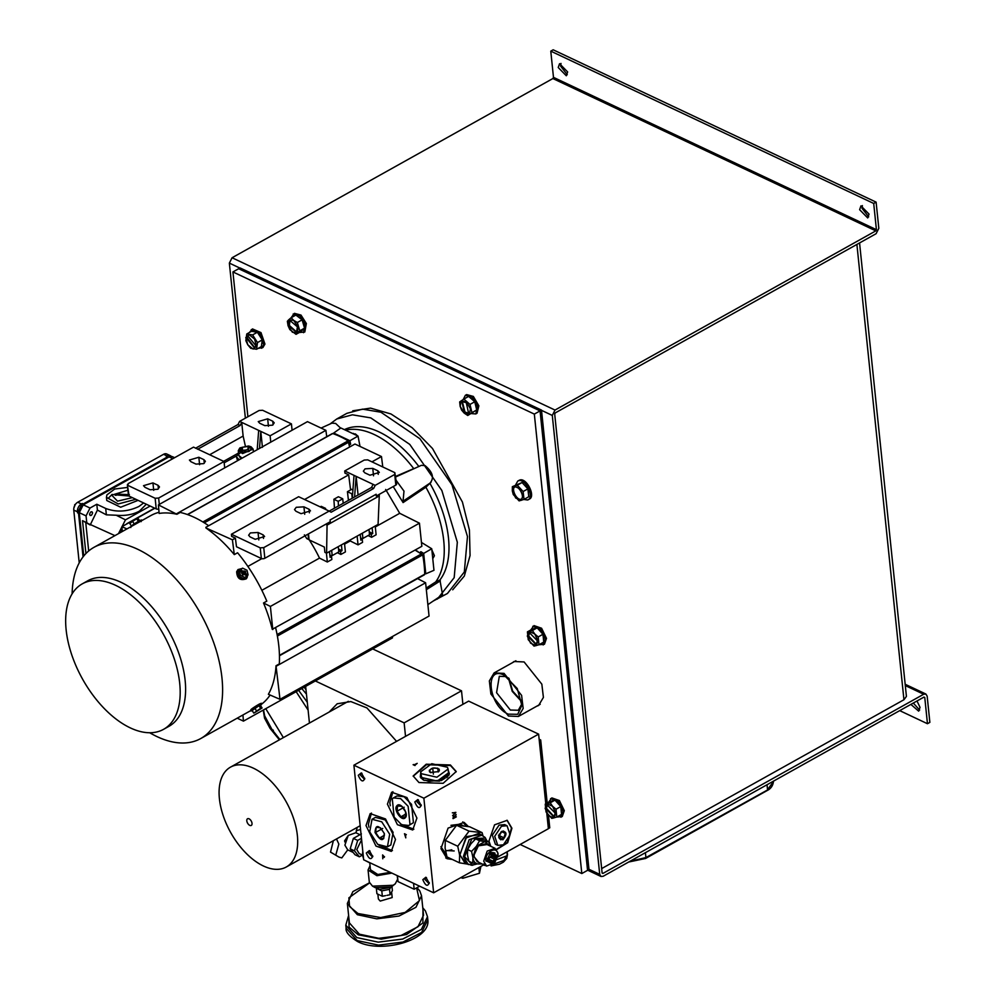 <?xml version="1.0" encoding="UTF-8"?>
<svg xmlns="http://www.w3.org/2000/svg" width="996" height="996" viewBox="0 0 996 996"><rect width="100%" height="100%" fill="white"/><g stroke="black" fill="none" stroke-linecap="round" stroke-linejoin="round"><path stroke-width="1.49" d="M240.21 452.881L239.463 453.591M251.166 446.893L253.133 449.134L242.538 453.591L238.293 450.665L238.779 455.446L242.065 458.172L238.779 455.446L240.945 458.795M330.186 555.905L332.079 555.594M332.34 555.519L334.743 554.174M333.361 840.711L330.523 852.103L339.038 857.12L330.523 852.103M359.992 834.698L355.809 832.731L348.239 835.42L344.89 845.143L347.729 849.874L341.815 857.905L339.038 857.12M336.499 838.956L338.852 844.073L335.901 854.643M356.008 832.818L357.166 827.415M345.014 842.155L344.591 840.873L348.127 835.544M361.461 838.308L357.676 840.425L354.501 850.87L359.369 856.809L355.062 854.78L350.194 848.829L353.368 838.395L361.399 833.913M357.676 840.425L353.368 838.395M354.501 850.87L350.194 848.829M359.369 856.809L362.469 855.078M361.61 839.753L356.792 849.588L359.158 853.522L362.532 855.103M362.781 851.07L362.544 855.253L363.565 858.714M364.897 860.37L369.74 862.872M386.834 870.716L384.269 869.508M379.414 867.217L385.464 870.292M390.258 872.334L377.82 874.488L370.45 869.757L369.74 862.661M391.889 873.106L376.924 875.696L368.059 869.994L370.039 865.736M368.059 869.994L369.317 882.157L372.516 886.154L393.146 885.27L395.288 883.801L397.603 879.244L397.23 875.621M372.516 886.154L375.231 887.648L391.279 886.95L395.288 883.801M358.709 439.61L358.448 438.252M357.004 435.451L353.306 433.372M358.747 439.672L358.249 437.244M357.365 435.663L355.348 433.883M172.843 458.67L169.071 456.89L83.241 504.835L90.026 508.035L96.799 504.25L105.701 508.446C116.495 512.492 127.588 511.832 138.967 506.454L143.636 502.955M169.071 456.89L172.271 456.591L174.611 457.687M83.751 556.005L79.282 512.679L83.241 504.835M96.799 504.25L97.409 510.089L106.36 514.845L116.221 515.231C125.135 516.028 132.879 514.646 139.452 511.11L146.325 504.225M97.409 510.089L90.2 524.992L86.764 522.676L86.054 515.878L90.026 508.035M89.59 514.459C90.823 516.177 91.806 515.617 92.578 512.803C91.346 511.085 90.35 511.645 89.59 514.459L90.2 515.492M92.578 512.803L91.956 511.77M127.002 523.834L125.098 524.904M122.097 528.951L120.977 532.25M126.753 523.722L154.629 508.147M85.917 553.552L82.519 520.684L86.764 522.676M116.221 515.231L125.471 519.837L150.172 506.043M90.138 524.444L114.926 535.636M118.487 533.632L121.886 526.921M122.047 526.61L125.471 519.837M90.2 524.992L82.519 520.684M85.781 522.9L88.681 550.975M260.678 708.318L253.806 713.111L252.113 710.522L258.985 705.728L260.404 705.405L262.097 707.994L260.678 708.318L258.985 705.728M253.806 713.111L262.097 707.994M256.532 710.883L254.839 708.293M254.864 712.451L261.027 708.654L254.827 712.588M255.885 711.53L259.67 709.052M433.16 557.984L434.368 555.855L432.04 550.39M434.368 555.569L432.003 550.203M368.993 529.486L369.528 534.752L362.905 538.45L360.614 538.263M362.37 533.184L362.905 538.45M497.776 845.355L495.386 844.235L492.323 835.146L499.058 825.136L504.648 824.601L507.039 825.734L510.101 834.81L503.366 844.832L497.776 845.355L494.713 836.279L501.449 826.257L507.039 825.734M502.856 839.827C507.25 834.349 506.952 831.498 501.972 831.262L498.772 836.528L502.856 839.827M501.498 831.685L500.639 832.32L501.498 831.685M499.494 833.851L498.784 837.325L500.839 839.84L504.237 837.947L505.57 833.54L503.515 831.025L502.382 831.349M503.105 838.259L501.362 839.242M498.461 835.221L504.237 837.947M500.029 839.08L498.984 837.798M503.715 831.498L504.76 832.781M505.57 833.54L501.71 831.722M504.935 834.474L504.25 836.727M454.176 850.958L445.548 850.484M463.277 825.684L460.115 824.19L450.951 825.323M440.879 846.675L446.357 854.717M467.161 864.055L459.442 862.81L446.98 856.933L445.1 848.169L445.274 840.363L456.604 825.273L469.639 826.755L482.101 832.631L482.886 835.445M459.442 862.81L459.617 855.016L457.737 846.239L445.274 840.363M456.604 825.273L469.066 831.15L482.101 832.631M457.737 846.239L469.066 831.15M467.074 864.018L459.654 855.004L466.8 836.54L481.006 834.511M477.395 863.881L471.731 865.287L464.846 862.972L459.953 854.829L465.73 838.097L478.765 833.453L484.94 837.3L487.032 840.96M468.294 864.59L463.401 856.46L469.166 839.715L482.213 835.084M472.689 865.25L464.597 856.672L471.88 838.707L485.525 838.059M481.242 863.52L478.043 863.955C475.129 863.457 473.411 861.353 472.901 857.668L472.776 863.096L468.842 861.241L467.498 854.966L467.622 849.538L470.959 843.799L475.627 838.881L484.84 839.927L488.775 841.782L484.952 841.608L489.621 845.753M489.783 845.828L488.775 841.782M478.167 863.968L482.189 863.968M472.776 863.096L478.043 863.955M472.901 857.668L476.237 846.476L471.569 851.393L472.888 857.506M467.622 849.538L471.569 851.393M476.237 846.476L484.828 841.595L479.574 840.736L476.337 846.339M475.627 838.881L479.574 840.736M487.106 844.558L478.366 845.841L474.146 854.78L474.158 856.884L478.727 862.337M474.158 854.705L474.171 856.672L477.109 861.577L486.646 866.072L483.707 861.179L487.181 851.094L495.037 848.306L497.975 853.198L497.988 855.253L494.477 863.358L485.924 861.042C484.616 852.153 497.34 845.044 497.913 854.356L497.913 856.074M495.037 848.306L485.5 843.811L478.304 845.89M494.477 863.358L486.646 866.072M496.506 855.128L489.957 853.36L487.33 860.258C491.115 865.524 494.165 863.818 496.506 855.128M487.38 858.253L488.165 861.988L488.924 861.963M487.978 861.515L492.036 862.424L495.398 857.954L494.888 853.037L493.306 852.676M493.219 852.638L491.016 852.601L489.659 853.659M494.838 856.373L490.953 854.543L490.729 852.389L494.614 854.219M495.398 857.954L491.09 855.925L490.953 854.543M494.041 859.013L490.157 857.17L491.09 855.925M492.559 860.98L488.675 859.15L490.157 857.17M492.036 862.424L487.729 860.395L488.675 859.15M490.53 862.113L487.729 860.395M487.368 859.249L490.219 853.174M445.224 778.088L441.178 780.652M429.737 781.835L425.255 780.154M429.799 781.287L441.004 780.129M448.1 769.037L448.486 772.884L437.294 781.063L421.682 777.527L420.598 771.888L431.791 763.708L447.416 767.244L448.1 769.037L436.895 777.216L421.283 773.693L420.598 771.888M439.286 769.248C433.883 766.945 430.596 767.754 429.413 771.676L430.334 772.46L438.688 771.601L439.286 769.248M430.907 772.734L429.276 770.331L432.725 768.078L433.347 774.141M438.452 771.788L439.423 770.63L437.792 768.227L432.725 768.078M437.792 768.227L438.178 771.975M240.434 575.339L244.817 577.431L246.796 576.062L243.522 578.614L239.127 576.51L238.019 571.866L239.326 570.696L240.434 575.339L239.127 576.51M244.817 577.431L243.522 578.614M248.104 574.879L246.983 570.235L242.601 568.143L239.326 570.696M240.447 571.231L246.211 575.564L246.971 574.343L241.219 570.011L240.447 571.231M246.074 575.676L246.709 574.58L241.094 570.135M243.908 570.895L244.207 573.21L245.663 573.908L243.41 573.771L242.999 575.153L242.7 572.837L241.231 572.14L243.485 572.277L243.908 570.895M244.107 573.509L242.364 574.704M241.742 573.472L243.485 572.277M243.808 572.439L242.775 573.372L243.186 571.99L244.232 571.044M244.63 574.841L245.663 573.908M242.775 573.372L243.161 574.144L244.207 573.21M483.857 864.752L433.646 892.802L363.677 859.797L353.904 765.202L468.643 701.122L538.612 734.127L423.873 798.207L353.904 765.202M546.792 813.296L548.385 828.709L497.788 856.971M383.074 857.282L382.974 855.327L384.319 856.921L382.862 857.183M384.319 856.921L383.311 857.158M364.735 778.349C363.129 782.557 360.975 781.549 358.274 775.299L361.311 772.884L364.76 778.984M372.765 856.05C371.159 860.258 369.006 859.249 366.304 852.999L369.342 850.584L372.79 856.685M429.276 882.705C427.67 886.926 425.516 885.905 422.827 879.655L425.852 877.239L429.301 883.34M421.246 805.005C419.64 809.225 417.486 808.204 414.797 801.954L417.834 799.539L421.271 805.64M395.499 839.454L391.304 851.393L375.978 846.065L366.005 825.547L370.188 813.608L385.514 818.936L395.499 839.454M416.913 818.065L412.718 830.004L397.404 824.676L387.419 804.158L391.615 792.218L406.941 797.547L416.913 818.065M405.434 834.524L405.783 837.86L404.488 833.714L406.318 834.698M433.646 892.802L423.873 798.207M452.558 812.91L455.857 812.363L452.856 815.749L455.184 812.761L452.558 812.91M452.309 859.448L446.992 858.689L440.979 848.679L448.076 828.099L464.111 822.397L468.369 826.506M454.799 817.056L456.317 816.845L453.155 818.612L453.08 817.865L453.753 815.799L454.749 816.645L456.068 814.454L454.823 817.33M490.729 846.276L488.974 841.035L494.564 824.825L507.188 820.331L511.919 828.211L507.686 842.716L496.618 849.576M545.808 803.834L538.612 734.127M414.099 764.828L417.2 763.372L414.685 765.438L413.128 764.704L414.373 764.965M450.404 764.978L456.218 771.539L443.145 783.304L418.967 782.545L413.166 775.984L426.238 764.206L450.404 764.978M384.556 856.784L384.058 857.456M382.775 858.776L382.626 854.929M361.984 773.332L361.1 773.419L360.477 775.174L364.187 778.959L364.723 778.25M370.014 851.032L369.13 851.119L368.508 852.875L372.218 856.66L372.753 855.95M426.525 877.688L425.641 877.775L425.018 879.53L428.741 883.315L429.264 882.605M418.494 799.987L417.61 800.074L416.988 801.83L420.71 805.615L421.246 804.905M371.471 813.06L368.408 824.19L368.881 827.141M379.078 845.405L392.436 850.584M392.897 791.671L389.834 802.801L390.308 805.752M400.504 824.016L413.85 829.207M405.745 837.611L405.397 834.262M455.184 812.761L452.346 812.798M455.857 812.4L452.645 815.649M466.215 826.132L462.767 821.899M445.76 857.967L449.719 858.228M456.106 814.877L454.574 816.957M456.317 816.845L452.943 818.513M496.444 849.376L507.362 842.367L511.496 828.012L506.976 820.231M413.452 764.53L414.124 765.102M414.373 764.953L415.046 765.538M456.23 771.8L450.466 765.526L426.537 764.679L413.203 776.258M382.701 855.564L384.282 856.66L382.825 856.809L382.701 855.564L384.058 856.797L383.348 857.058M453.441 818.102L453.578 816.035L454.5 817.504L453.441 818.102L453.79 816.135L454.425 816.82M420.71 772.971L420.287 777.005L423.96 780.329L439.448 781.15L449.445 773.992L448.212 770.132M448.922 775.374L448.437 774.017M421.283 776.818L421.084 778.25M447.827 776.855L447.59 775.859M422.491 778.461L422.466 779.47M247.892 416.751L232.927 271.933L238.667 268.733L540.069 410.9L587.553 870.342L588.985 869.545L541.5 410.091L240.098 267.924L238.667 268.733L540.069 410.9L541.5 410.091M384.269 833.453L380.497 827.801L376.177 827.29L375.629 832.432L379.401 838.084L383.709 838.595L384.269 833.453M375.044 832.519C375.567 824.202 378.679 824.576 384.381 833.627C383.858 841.944 380.746 841.57 375.044 832.519M389.685 834.262L381.742 821.812L372.006 819.285L369.74 831.897L377.683 844.334L387.419 846.861L389.685 834.262M382.738 828.46L375.629 832.432M387.419 846.861L390.855 844.944L393.121 832.332L385.178 819.895L375.455 817.367L372.006 819.285M384.406 835.283L379.401 838.084M480.919 866.396L479.462 873.255L478.864 867.541M479.462 873.255L462.816 878.273L462.642 876.605M462.816 878.273L460.762 877.65M507.275 851.68L507.3 855.664L497.041 859.523M506.914 851.879L507.3 855.664M139.814 521.057L138.12 518.468L136.701 518.792L138.394 521.381M134.236 523.946L132.555 521.356L129.829 523.585L131.509 526.174M132.555 521.356L136.701 518.792M547.202 803.05L540.691 739.978L539.135 739.244M548.335 828.61L549.767 827.813L548.497 815.562M540.691 739.978L539.259 740.775M905.302 685.572L923.69 694.249L602.891 873.442L602.119 873.019L554.697 414.087L555.295 412.892L876.107 233.699L878.821 228.333L876.107 202.126L553.166 49.8L550.776 51.145L553.477 77.352L876.418 229.678L875.808 230.873L552.88 78.547L232.068 257.752L229.354 263.106L245.377 418.158M923.989 697.076L924.761 697.499L923.989 697.076L603.178 876.268L600.999 876.48L599.716 874.364L552.294 415.432L555.009 410.066L875.808 230.873M602.132 873.081L602.891 873.442L602.119 873.019M601.659 868.587L903.945 699.74L906.422 696.391L859.56 242.937M923.69 694.249L925.882 694.038L927.164 696.167L929.866 722.374L927.463 723.718L924.761 697.499L923.927 697.113M552.88 78.547L553.477 77.352M919.657 710.086L913.282 703.052M868.686 216.854L862.026 208.338L862.387 205.599M567.272 74.688L560.624 66.172L560.985 63.433M917.005 700.972L920.018 707.347L918.673 711.156L910.879 704.396M899.724 710.634L927.463 723.718M567.645 71.949L566.301 75.758L558.221 67.504L559.565 63.694L567.645 71.949M869.047 214.115L867.703 217.937L859.623 209.683L860.967 205.861L869.047 214.115M876.418 229.678L873.704 203.458L550.776 51.145M876.107 202.126L873.704 203.458M128.882 495.983L114.652 494.775L116.134 494.041L129.38 494.676M115.548 495.323L114.652 494.775M127.911 490.231L111.701 495.137L117.528 501.162L132.344 497.639M135.867 499.295L118.213 503.964L106.46 497.328L106.883 494.9L114.739 489.011L127.625 487.418M106.448 497.328L106.784 500.515L120.665 507.225L138.108 500.353M108.415 498.149L112.137 494.377M508.458 716.024L490.891 694.025L489.347 680.915L494.103 672.935L504.051 673.371L521.605 695.37L523.161 708.48L518.406 716.46L508.458 716.024M508.259 714.144C488.414 705.915 484.143 664.631 504.237 675.263L517.26 688.547L521.842 705.392L517.708 714.306L508.259 714.144M506.628 676.608L499.32 676.284L496.568 692.681L510.338 710.036L518.294 710.26L521.854 703.861M521.605 700.91L512.666 691.112L509.006 678.376M508.383 677.865L512.23 691.361L521.705 701.719M413.564 883.328L414.174 889.241L419.64 886.191M397.416 875.708L398.039 881.634L414.174 889.241M356.207 830.788L360.552 829.494M400.927 816.782L405.198 817.143L405.646 811.927L401.811 806.337L397.541 805.963L397.093 811.192L400.927 816.782L405.82 814.043M396.993 805.652C400.529 801.369 409.331 814.193 405.285 817.728C401.737 822.011 392.947 809.188 396.993 805.652M409.991 824.588L408.123 806.299L400.653 798.643L393.432 797.896L392.287 798.78L394.142 817.081L401.625 824.725L408.846 825.472L409.991 824.588M408.833 825.472L413.427 822.671L411.572 804.37L404.09 796.725L396.881 795.978L393.432 797.896M404.202 807.221L397.093 811.192M452.719 589.794L464.335 576.037L470.075 555.494L469.415 530.046L462.418 502.021L432.488 448.474L412.282 427.832L390.955 413.963L370.5 408.111L352.733 410.8M73.841 508.184L75.086 504.897M74.675 504.698L75.547 504.213M338.279 546.642L338.814 551.909L332.191 555.606L329.9 555.419M331.656 550.34L332.191 555.606M238.293 450.665L239.75 448.076M242.75 452.757L239.961 447.876L248.564 445.971L250.917 446.743L242.75 452.757M243.348 452.234L249.037 451.474L251.341 448.611L247.967 446.494L242.277 447.254L239.974 450.117L243.348 452.234M242.277 447.254L242.601 450.441L241.891 451.325M247.967 446.494L248.29 449.682L242.601 450.441M249.747 450.603L248.29 449.682M297.368 835.47A57.195 31.723 60.8 0 1 286.275 867.006A57.195 31.723 60.8 0 1 245.788 852.937A57.195 31.723 60.8 0 1 219.406 798.692A57.195 31.723 60.8 0 1 230.499 767.144A57.195 31.723 60.8 0 1 270.987 781.225A57.195 31.723 60.8 0 1 297.368 835.47M329.228 712.003L337.171 703.786L350.829 701.57L366.964 707.957L396.582 741.373M462.903 704.321L461.509 690.813L404.139 722.859L405.534 736.368M404.139 722.859L315.346 680.965M305.648 686.381L309.445 723.059M461.509 690.813L372.703 648.931M157.779 489.273L150.072 489.733L144.993 487.33L143.524 485.675L152.936 482.898L158.028 485.289L159.497 486.944L157.779 489.273M203.67 463.638L195.963 464.099L190.883 461.696L189.414 460.04L198.839 457.264L203.919 459.654L205.388 461.31L203.67 463.638M272.506 425.18L264.812 425.641L259.719 423.25L258.25 421.594L267.675 418.806L272.755 421.208L274.224 422.864L272.506 425.18M163.556 729.333L168.971 726.308A83.328 46.214 -119.2 0 0 185.131 680.343A83.328 46.214 -119.2 0 0 146.711 601.323A83.328 46.214 -119.2 0 0 87.71 580.817L82.282 583.843A83.328 46.214 -119.2 0 0 66.134 629.808A83.328 46.214 -119.2 0 0 104.555 708.828A83.328 46.214 -119.2 0 0 163.556 729.333A83.328 46.214 -119.2 0 0 179.716 683.38A83.328 46.214 -119.2 0 0 141.283 604.348A83.328 46.214 -119.2 0 0 82.282 583.843M149.649 732.745L151.803 733.94A109.498 60.744 -119.2 0 0 200.756 738.534A109.498 60.744 -119.2 0 0 221.984 678.139A109.498 60.744 -119.2 0 0 171.486 574.281A109.498 60.744 -119.2 0 0 93.96 547.339A109.498 60.744 -119.2 0 0 72.198 591.425L72.086 593.89M417.573 578.601L425.616 582.772L429.052 616.063L279.988 699.317L268.385 694.287A109.498 60.744 -119.2 0 0 276.017 665.751L279.316 663.909A109.498 60.744 -119.2 0 0 278.855 646.379A109.498 60.744 -119.2 0 0 275.668 627.953M261.238 704.446A109.498 60.744 -119.2 0 0 270.09 695.034M250.345 532.935L258.039 532.474L263.131 534.864L264.6 536.52L255.175 539.309L250.096 536.906L248.626 535.25L250.345 532.935M296.235 507.3L303.942 506.84L309.021 509.23L310.491 510.886L301.066 513.675L295.986 511.272L294.517 509.616L296.235 507.3M365.071 468.842L372.778 468.381L377.858 470.784L379.327 472.44L369.914 475.217L364.822 472.826L363.353 471.17L365.071 468.842M327.099 523.423L326.588 553.166L324.895 552.369L324.347 547.053L309.096 539.857L308.474 533.893M327.024 510.089L298.626 496.705L231.421 534.242L260.23 547.837L263.741 547.626L329.141 511.097L327.024 510.089M231.421 534.242L231.632 536.371L235.392 538.139L236.488 546.754L261.338 558.482A2.49 1.27 -5.9 0 0 264.836 558.27L330.249 521.73L330.062 519.974L376.139 494.24A24.875 13.795 60.8 0 1 376.251 495.971L376.139 494.24M376.314 495.996L395.823 485.102A2.49 1.27 -5.9 0 0 396.607 484.044L394.839 472.652L367.723 459.853L364.212 460.065L344.703 470.959L354.028 475.366L352.298 498.224M395.823 485.102L394.727 474.457L375.218 485.351L373.625 488.488L331.17 512.205L329.141 511.097M354.588 496.942L356.145 476.362L373.102 484.355L371.508 487.492L329.054 511.209M371.508 487.492L373.625 488.488M373.102 484.355L375.218 485.351M358.074 495L356.145 476.362L354.028 475.366M394.727 474.457L394.839 472.652M379.339 494.24L378.082 524.406L326.588 553.166M344.703 470.959L344.927 473.088L348.675 474.855L304.564 499.494M352.92 490.02L350.455 488.862L348.675 474.855M375.305 526.934L399.72 513.301L419.453 523.174L421.843 546.306L272.257 629.335A109.498 60.744 -119.2 0 0 263.517 602.991L266.804 601.148A109.498 60.744 -119.2 0 0 237.583 552.768L234.297 554.61A109.498 60.744 -119.2 0 0 205.935 527.955L232.404 539.807L234.297 554.61M208.687 525.726A109.498 60.744 -119.2 0 0 180.226 512.43L176.927 514.272A109.498 60.744 -119.2 0 0 159.136 513.438L158.414 504.897L176.927 514.272M159.036 512.305A109.498 60.744 -119.2 0 0 150.819 515.579L93.96 547.339M424.084 574.729L424.719 574.206A108.776 60.345 -119.2 0 0 422.727 554.859L415.071 550.091M349.559 446.918L348.127 440.83A108.776 60.345 -119.2 0 0 332.714 433.546L332.141 433.87M205.886 527.295L354.95 444.029L381.468 456.542L382.788 466.962M392.399 636.531L392.511 637.863L243.447 721.129L242.924 714.979M158.414 504.897L307.465 421.644L325.891 430.334L326.738 436.696M326.402 553.079L327.323 562.018L319.504 558.109L261.861 590.304M319.504 558.109A93.275 51.742 -119.2 0 0 313.329 546.53A93.275 51.742 -119.2 0 0 309.283 539.944M308.175 534.055L308.399 539.371L306.743 538.587L304.39 534.852M261.811 558.644L247.88 566.425M237.197 718.178L243.447 721.129M279.988 699.317L276.017 665.751M272.78 629.572L270.389 606.427L263.517 602.991M419.453 523.174L270.389 606.427M369.404 533.445L371.284 534.329L371.595 537.292L376.115 534.777L375.206 526.013M371.595 537.292L368.097 535.549M357.141 536.109L358.05 544.862L362.556 542.347L362.258 539.384L360.813 540.181L360.216 534.391M358.05 544.862L350.219 540.953L344.591 544.09M338.677 550.601L340.57 551.485L340.881 554.448L345.4 551.933L344.492 543.169M340.881 554.448L337.383 552.705M327.323 562.018L331.842 559.503L331.544 556.54L330.099 557.349L329.489 551.547M425.616 582.772L276.552 666.025M325.891 430.334L176.84 513.6M154.878 508.259L121.861 526.71L122.359 531.478M126.953 528.913L121.861 526.71M350.219 540.953A93.275 51.742 -119.2 0 0 349.845 540.181M399.72 513.301L385.651 489.459M338.515 549.033L342.014 550.688L340.57 551.485M341.416 544.887L342.014 550.688M329.937 555.78L331.544 556.54M369.242 531.876L372.728 533.52L371.284 534.329M372.13 527.731L372.728 533.52M360.652 538.624L362.258 539.384M348.438 500.378L347.43 491.7L351.775 493.755L352.235 498.261M347.43 491.7L351.576 489.385M352.671 493.244L351.775 493.755M334.469 508.184L333.884 499.27L338.229 501.324L338.428 505.98M333.884 499.27L338.391 496.743L342.736 498.797L338.229 501.324M343.209 503.304L342.736 498.797M320.239 506.889L321.235 506.342L325.58 508.383L324.584 508.944M325.767 509.504L325.58 508.383M433.198 601.049L447.465 593.454L464.31 572.003L467.473 536.558L451.997 484.828L419.901 438.726L380.92 412.22L362.556 409.144L346.869 413.34L336.723 419.005L330 424.022M437.331 599.119L454.176 577.668L457.326 542.222L441.851 490.493L409.754 444.39L370.773 417.884L352.41 414.809L336.723 419.005M395.873 476.885L421.383 465.331L425.08 465.618C432.65 472.029 434.368 477.769 430.235 482.823L429.923 483.321A90.163 50.012 60.8 0 1 439.908 579.996L442.56 594.737L427.869 604.647M321.086 428.056L331.942 423.138L335.64 423.425L340.632 428.131M344.853 429.425A90.163 50.012 60.8 0 1 418.843 466.477M346.297 430.011A90.163 50.012 60.8 0 1 374.309 434.567A90.163 50.012 60.8 0 1 413.726 468.618L395.81 476.325M426.164 588.101L435.688 581.95A90.163 50.012 60.8 0 0 425.89 487.231L403.094 502.582L393.208 486.558M333.697 433.895L333.685 433.048L340.856 427.969L358.025 436.061L360.017 446.42M440.357 580.842L426.325 589.707M396.246 480.495L403.99 491.115L403.044 501.237L414.187 493.767M421.445 542.422L431.741 548.759L433.97 570.31L425.778 573.821L424.707 573.472M419.602 552.593L420.935 551.722L423.674 553.403L431.741 548.759M418.071 551.66L415.307 549.954M358.025 436.061L349.957 440.718L350.629 444.241L349.185 444.938M403.094 502.582L403.044 501.237M425.89 487.231L429.923 483.321M439.908 579.996L435.688 581.95M333.685 433.048L349.957 440.718M349.073 443.307L350.629 444.241M421.233 553.303L420.935 551.722M425.778 573.821L423.674 553.403M235.392 538.139L232.404 539.807M381.468 456.542L371.956 461.858M224.038 461.522L193.523 447.129L128.123 483.658L128.011 485.463L155.139 498.261L158.638 498.05L224.038 461.522L224.698 467.871M129.107 496.108A2.49 1.27 -5.9 0 1 128.447 495.348L127.351 484.728L129.107 496.108L156.235 508.906A2.49 1.27 -5.9 0 0 158.762 509.056M195.552 448.237L238.019 424.52L239.6 421.383L259.109 410.489L262.62 410.277L291.43 423.873L292.089 430.235M259.508 448.437L260.79 431.38L262.434 447.341M239.6 421.383L241.717 422.391L240.136 425.529L238.019 424.52M240.136 425.529L197.669 449.246M209.67 454.736L243.136 436.049L241.717 422.391L270.115 435.787L291.43 423.873M239.14 459.803L236.426 456.766L237.546 460.7M243.136 436.049L245.315 445.897M270.115 435.787L270.775 442.137M258.674 430.384L257.205 449.706M236.426 456.766L238.554 453.18M359.382 934.173L378.829 938.307L401.027 935.493L417.971 926.741L423.537 915.212L421.532 895.753L415.955 907.281L399.01 916.034L376.812 918.847L357.377 914.714L347.367 903.422L349.384 922.881L359.382 934.173M391.615 892.03L392.187 897.558L380.223 901.081L378.368 898.977L377.87 894.159M380.136 895.23L382.352 896.276L385.502 895.653M391.963 886.54L392.387 890.661L390.083 894.744L386.934 895.367M391.453 892.329L391.017 893.088M379.127 894.757L376.911 893.711L376.351 888.308L381.792 890.872L382.352 896.276M381.792 890.872L389.523 889.341L390.083 894.744M390.706 887.262L389.523 889.341M378.331 888.743L379.364 889.416L390.133 887.523M512.467 662.676L514.048 661.506L524.108 661.942L541.836 684.165L543.405 697.412L538.612 705.467L536.769 706.201M232.927 271.933L534.329 414.099L540.069 410.9L587.553 870.342L581.813 873.542L520.173 844.471M258.126 348.388L262.907 347.567L264.948 344.056L260.989 332.602L252.486 328.929L249.286 332.564M299.298 332.515L304.813 331.992L306.357 323.513L300.991 315.072L294.405 313.342L291.056 317.786M471.17 413.577L475.789 413.938L477.047 413.228L478.864 405.833L473.361 396.433L466.638 394.59L465.369 395.288L463.252 399.458M528.776 499.27C536.483 497.602 526.809 477.221 519.663 480.072L517.758 481.056L515.667 484.84M538.911 644.773L544.439 644.263L546.505 638.374L541.587 628.239L534.03 625.613L530.694 630.045M556.714 817.069L562.242 816.558L564.309 810.669L559.391 800.535L551.834 797.908L548.497 802.328M534.329 414.099L581.813 873.542M547.476 804.693L546.443 808.291L554.187 816.708M545.783 808.665L547.128 804.855L555.208 813.11L553.863 816.919L545.783 808.665M552.581 806.299L547.202 803.76L545.111 808.341L548.41 815.463L553.788 818.002L555.88 813.421L552.581 806.299L550.203 802.801L545.223 804.158L546.032 811.964L551.821 818.401L556.801 817.031L555.992 809.238L552.581 806.299M545.223 804.158L549.991 801.494L554.971 800.137L550.203 802.801M555.992 809.238L560.76 806.573L554.971 800.137M556.801 817.031L561.557 814.379L560.76 806.573M560.985 817.255L563.051 811.367L558.134 801.245L550.564 798.618M529.673 632.41L528.639 635.996L536.383 644.412M527.98 636.369L529.324 632.56L537.404 640.814L536.06 644.624L527.98 636.369M534.777 634.004L529.399 631.476L527.307 636.058L530.607 643.179L535.985 645.707L538.077 641.125L534.777 634.004L532.399 630.505L527.419 631.862L528.229 639.669L534.018 646.105L538.985 644.748L538.189 636.942L534.777 634.004M527.419 631.862L532.188 629.198L537.168 627.841L532.399 630.505M538.189 636.942L542.945 634.278L537.168 627.841M538.985 644.748L543.754 642.084L542.945 634.278M543.181 644.96L545.248 639.071L540.33 628.949L532.76 626.322M515.393 486.745C510.413 487.828 516.663 501.025 521.282 499.17L521.369 499.145M520.622 499.544C516.003 501.386 509.753 488.189 514.733 487.119C519.352 485.264 525.614 498.461 520.622 499.544L521.057 499.357M512.317 490.904L515.679 498L521.045 500.428L523.049 495.747L519.688 488.65L514.31 486.222L512.317 490.904L513.276 494.539L519.103 500.888L524.02 499.394L523.112 491.538L517.285 485.189L512.367 486.683L512.317 490.904M523.112 491.538L527.88 488.874L528.789 496.73L524.02 499.394M512.367 486.683L522.053 482.525L517.285 485.189M527.88 488.874L522.053 482.525M523.809 499.469L527.507 499.98L529.424 498.996M527.507 499.98C535.213 498.311 525.552 477.918 518.406 480.782L517.758 481.056M462.281 401.376L464.97 412.033L468.979 413.377M466.29 402.72L468.668 413.589L464.31 412.394L461.932 401.525L466.29 402.72M469.328 414.336L470.461 408.808L466.427 402.023L461.26 400.778L460.14 406.306L464.173 413.091L469.328 414.336L471.942 412.63L470 404.413L463.875 399.06L459.679 401.923L460.14 406.306L461.621 410.128L464.173 413.091L467.747 415.481L469.328 414.336M470 404.413L474.768 401.762L468.643 396.408L463.875 399.06M471.942 412.63L476.711 409.966L474.768 401.762M467.747 415.481L476.711 409.966M475.789 413.938L477.607 406.542L472.104 397.13L465.369 395.288M290.048 320.139L289.35 325.406L296.746 332.141M288.691 325.779L289.699 320.289L297.443 326.862L296.435 332.353L288.691 325.779M293.72 320.401L288.728 319.778L288.068 325.692L292.413 332.241L297.406 332.863L298.065 326.937L293.72 320.401L291.131 317.736L288.728 319.778L287.358 321.26L288.068 325.692L289.811 329.564L296.036 334.332L299.796 330.809L297.343 322.505L293.72 320.401M291.131 317.736L295.887 315.072L302.112 319.841L297.343 322.505M299.796 330.809L304.564 328.145L302.112 319.841M296.036 334.332L300.792 331.68L304.564 328.145M303.556 332.689L305.1 324.21L299.734 315.769L293.135 314.051M248.141 335.714L247.12 337.769L254.839 347.716M255.86 345.662L254.528 347.94L246.46 338.142L247.792 335.876L255.86 345.662M247.78 344.778L253.146 349.073L256.52 346.197L254.54 339.026L249.174 334.731L245.788 337.607L247.78 344.778L250.743 348.314L256.57 349.26L257.503 342.562L252.598 334.917L246.771 333.971L245.838 340.669L247.78 344.778M256.57 349.26L261.338 346.596L262.272 339.897L257.503 342.562M246.771 333.971L251.54 331.307L257.366 332.253L252.598 334.917M262.272 339.897L257.366 332.253M261.637 348.276L263.691 344.765L259.732 333.311L251.229 329.639M279.39 739.841L269.978 728.25L271.995 729.52L264.687 715.887L264.538 718.116L263.243 710.073M280.025 739.48L279.141 738.559L279.552 739.742M264.687 715.887L263.554 709.899M307.291 702.242L298.601 690.315M273.352 730.267L271.995 729.52L273.352 730.267M279.141 738.559L271.995 729.52M296.161 691.685L308.1 710.073M283.374 737.613L265.745 708.679M168.1 457.438L167.316 457.002L83.303 503.926L82.643 505.209M79.244 511.944L78.535 513.338L83.042 556.913M77.526 512.865L82.282 503.453L81.386 503.951A6.213 4.084 115.3 0 0 77.414 511.795L78.535 513.338M171.25 456.33A6.213 4.084 115.3 0 0 170.403 455.707L166.755 453.989A6.213 4.084 115.3 0 0 163.556 454.3L77.738 502.233A6.213 4.084 115.3 0 0 73.766 510.077L79.219 562.889M82.282 503.453L83.303 503.926M170.403 455.707A6.213 4.084 115.3 0 0 167.204 456.019L166.295 456.517L167.316 457.002M105.701 508.446L106.36 514.845M79.282 512.679L86.054 515.878M89.852 524.394L85.444 522.29M260.193 704.072C262.832 701.607 250.32 709.339 250.955 709.775M260.877 705.118L261.126 704.048C264.226 700.985 252.088 707.969 250.78 709.949L250.868 711.02L251.639 710.808C250.992 710.372 263.517 702.641 260.877 705.118M451.798 849.812L446.009 850.883M245.813 571.965L245.141 571.156M247.456 575.464L247.294 576.298C247.382 582.623 234.135 576.298 237.521 571.629L241.767 568.791M507.275 852.588L507.487 854.618L503.827 860.532L493.692 864.13M483.969 863.856L485.811 865.038M140.287 520.771C142.914 518.306 130.401 526.025 131.049 526.473M588.96 869.284L599.716 874.364M552.294 415.432L541.525 410.352M239.862 268.061L229.354 263.106M555.009 410.066L232.068 257.752M856.896 244.431L903.945 699.74M116.271 495.261L116.134 494.041M252.013 823.318A3.822 2.117 60.8 0 1 249.747 825.36A3.822 2.117 60.8 0 1 246.809 820.866A3.822 2.117 60.8 0 1 249.075 818.824A3.822 2.117 60.8 0 1 252.013 823.318M258.039 532.474L258.811 539.907M304.701 514.272L303.942 506.84M373.537 475.827L372.778 468.381M263.131 534.864L263.504 538.45M309.395 512.816L309.021 509.23M263.741 547.626L264.836 558.27M260.23 547.837L261.338 558.482M327.485 524.88L378.978 496.108M327.485 524.842L326.053 524.568M378.231 474.357L377.858 470.784M348.911 442.062L204.292 522.838M348.127 440.83L202.873 521.966M421.906 553.664L277.087 634.552M422.727 554.859L277.374 636.046M424.719 574.206L279.44 655.356M332.714 433.546L187.609 514.608M348.388 499.245L349.521 499.78M158.401 488.874L158.028 485.289M203.919 459.654L204.292 463.24M199.598 464.696L198.839 457.264M153.708 490.331L152.936 482.898M158.638 498.05L159.298 504.412M155.139 498.261L156.235 508.906M224.175 462.829L236.463 455.969M238.53 453.018L223.639 461.335M272.755 421.208L273.128 424.782M268.434 426.251L267.675 418.806M346.11 928.135C345.413 931.945 349.31 936.452 357.801 941.668C381.381 953.907 431.106 940.149 427.807 919.694L421.669 932.393L403.007 942.029L378.555 945.129L357.128 940.573L346.11 928.135L345.811 925.16L348.612 915.436M427.807 919.694L427.508 916.718L421.37 929.417L402.695 939.054L378.243 942.154L356.829 937.597L345.811 925.16M422.964 909.647L422.914 922.956L406.567 934.509L381.231 939.153L358.236 934.808L349.061 927.015L348.812 917.316M416.614 887.884L419.478 900.596L405.148 912.411L380.659 917.565L357.975 913.519L349.571 906.534L348.874 897.844L369.491 882.954M644.972 858.428L645.906 857.581L629.995 861.291M766.584 790.488L645.906 857.581L645.408 852.688M628.713 862.013L645.607 858.452L767.219 790.525C770.817 788.745 772.896 785.769 773.456 781.611L767.53 789.654L767.02 784.761M301.8 688.535L306.457 694.125M305.996 689.755L304.191 687.203M73.766 510.077L77.414 511.795M163.556 454.3L167.204 456.019M77.738 502.233L81.386 503.951M353.132 852.414L347.729 849.874M446.855 777.739L446.756 776.843M423.599 780.142L423.512 779.245M247.842 575.115L246.311 578.813C240.26 580.917 237.048 578.539 236.662 571.692L237.982 569.575L242.165 568.479M507.487 854.618L506.765 858.39L503.391 862.15L499.457 864.217L491.053 865.922M485.575 865.574L483.359 865.038M141.133 521.63L141.208 520.734C144.308 517.671 132.182 524.655 130.874 526.635L130.8 527.544M587.752 870.23L600.999 876.48M905.165 684.264L925.882 694.038M494.103 672.935L515.891 660.771M518.406 716.46L540.193 704.284M253.407 451.835L253.133 449.134M286.275 867.006L360.166 825.734M230.499 767.144L348.326 701.333M250.631 710.683L200.756 738.534M424.495 574.729L279.453 655.754M332.34 433.571L187.397 514.534M430.957 482.462L413.975 493.916M427.508 916.718L425.417 910.929L422.765 907.767M369.454 882.805L352.908 891.569L347.367 903.422M416.988 887.673L419.802 890.922L421.532 895.753M269.978 728.25L264.538 718.116"/></g></svg>
